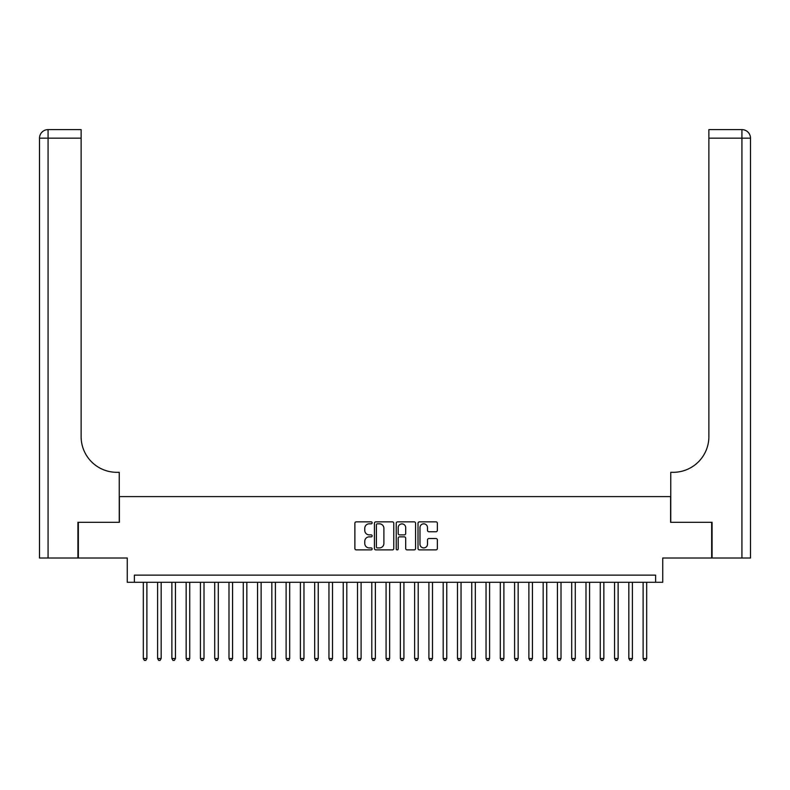 <?xml version="1.0" encoding="UTF-8"?>
<svg xmlns="http://www.w3.org/2000/svg" width="790" height="790" viewBox="0 0 790 790"><rect width="100%" height="100%" fill="white"/><g stroke="black" fill="none" stroke-linecap="round" stroke-linejoin="round"><path stroke-width="1.19" d="M372.149 522.832A0.978 0.978 0 0 0 371.172 521.854L356.28 521.854A1.402 1.402 0 0 0 354.878 523.257L354.878 548.487A1.402 1.402 0 0 0 356.28 549.889L371.172 549.889A0.978 0.978 0 0 0 372.149 548.912A0.978 0.978 0 0 0 371.172 547.924L369.246 547.924A4.483 4.483 0 0 1 364.763 543.441L364.763 541.338A4.483 4.483 0 0 1 369.246 536.854L371.172 536.854A0.978 0.978 0 0 0 372.149 535.877A0.978 0.978 0 0 0 371.172 534.889L369.246 534.889A4.483 4.483 0 0 1 364.763 530.406L364.763 528.303A4.483 4.483 0 0 1 369.246 523.819L371.172 523.819A0.978 0.978 0 0 0 372.149 522.832M435.962 531.739A1.402 1.402 0 0 0 437.364 530.337L437.364 523.257A1.402 1.402 0 0 0 435.962 521.854L419.421 521.854A1.402 1.402 0 0 0 418.019 523.257L418.019 548.487A1.402 1.402 0 0 0 419.421 549.889L435.962 549.889A1.402 1.402 0 0 0 437.364 548.487L437.364 539.935A1.402 1.402 0 0 0 435.962 538.533L428.881 538.533A1.402 1.402 0 0 0 427.489 539.935L427.489 544.182A3.752 3.752 0 0 1 423.736 547.924A3.752 3.752 0 0 1 419.984 544.182L419.984 527.572A3.752 3.752 0 0 1 423.736 523.819A3.752 3.752 0 0 1 427.489 527.572L427.489 530.337A1.402 1.402 0 0 0 428.881 531.739L435.962 531.739M655.611 582.279L662.751 582.279L662.751 558.007L711.662 558.007L711.662 522.308L670.601 522.308L670.601 496.604L119.399 496.604L119.399 522.308L78.338 522.308L78.338 558.007L127.249 558.007L127.249 582.279L655.611 582.279L655.611 575.14L134.389 575.14L134.389 582.279M393.776 523.257A1.402 1.402 0 0 0 392.373 521.854L375.833 521.854A1.402 1.402 0 0 0 374.43 523.257L374.43 548.487A1.402 1.402 0 0 0 375.833 549.889L392.373 549.889A1.402 1.402 0 0 0 393.776 548.487L393.776 523.257M397.627 521.854L414.167 521.854A1.402 1.402 0 0 1 415.57 523.257L415.57 548.487A1.402 1.402 0 0 1 414.167 549.889L407.087 549.889A1.402 1.402 0 0 1 405.685 548.487L405.685 538.257A1.402 1.402 0 0 0 404.282 536.854L399.592 536.854A1.402 1.402 0 0 0 398.19 538.257L398.19 548.912A0.978 0.978 0 0 1 397.212 549.889A0.978 0.978 0 0 1 396.225 548.912L396.225 523.257A1.402 1.402 0 0 1 397.627 521.854M377.373 523.819A0.978 0.978 0 0 0 376.396 524.797L376.396 546.947A0.978 0.978 0 0 0 377.373 547.924L379.407 547.924A4.483 4.483 0 0 0 383.891 543.441L383.891 528.303A4.483 4.483 0 0 0 379.407 523.819L377.373 523.819M405.685 527.641A3.752 3.752 0 0 0 401.942 523.889A3.752 3.752 0 0 0 398.19 527.641L398.19 533.487A1.402 1.402 0 0 0 399.592 534.889L404.282 534.889A1.402 1.402 0 0 0 405.685 533.487L405.685 527.641M143.316 582.279L143.316 658.534L146.881 658.534L146.881 582.279M146.881 658.534L145.814 660.391L144.382 660.391L143.316 658.534M77.914 522.308L119.251 522.308L119.251 472.321L116.821 472.321A35.698 35.698 0 0 1 81.123 436.623L81.123 138.171L48.072 138.171L48.072 558.007L77.914 558.007L77.914 522.308M48.072 558.007L39.5 558.007L39.5 138.171A8.572 8.572 0 0 1 48.072 129.609L81.123 129.609L81.123 138.171M39.5 472.321L39.5 138.171L48.072 138.171L48.072 129.609M116.821 472.321A35.698 35.698 0 0 1 81.123 436.623M712.086 522.308L670.75 522.308L670.75 472.321L673.179 472.321A35.698 35.698 0 0 0 708.877 436.623L708.877 129.609L741.929 129.609A8.572 8.572 0 0 1 750.5 138.171L750.5 558.007L712.086 558.007L712.086 522.308M673.179 472.321A35.698 35.698 0 0 0 708.877 436.623M157.595 582.279L157.595 658.534L161.17 658.534L161.17 582.279M161.17 658.534L160.094 660.391L158.662 660.391L157.595 658.534M171.874 582.279L171.874 658.534L175.449 658.534L175.449 582.279M175.449 658.534L174.373 660.391L172.951 660.391L171.874 658.534M186.154 582.279L186.154 658.534L189.728 658.534L189.728 582.279M189.728 658.534L188.652 660.391L187.23 660.391L186.154 658.534M200.433 582.279L200.433 658.534L204.008 658.534L204.008 582.279M204.008 658.534L202.931 660.391L201.509 660.391L200.433 658.534M214.712 582.279L214.712 658.534L218.287 658.534L218.287 582.279M218.287 658.534L217.211 660.391L215.789 660.391L214.712 658.534M228.991 582.279L228.991 658.534L232.566 658.534L232.566 582.279M232.566 658.534L231.49 660.391L230.068 660.391L228.991 658.534M243.271 582.279L243.271 658.534L246.845 658.534L246.845 582.279M246.845 658.534L245.779 660.391L244.347 660.391L243.271 658.534M257.56 582.279L257.56 658.534L261.125 658.534L261.125 582.279M261.125 658.534L260.058 660.391L258.626 660.391L257.56 658.534M271.839 582.279L271.839 658.534L275.404 658.534L275.404 582.279M275.404 658.534L274.337 660.391L272.906 660.391L271.839 658.534M286.118 582.279L286.118 658.534L289.683 658.534L289.683 582.279M289.683 658.534L288.617 660.391L287.185 660.391L286.118 658.534M300.397 582.279L300.397 658.534L303.962 658.534L303.962 582.279M303.962 658.534L302.896 660.391L301.464 660.391L300.397 658.534M314.677 582.279L314.677 658.534L318.242 658.534L318.242 582.279M318.242 658.534L317.175 660.391L315.743 660.391L314.677 658.534M328.956 582.279L328.956 658.534L332.521 658.534L332.521 582.279M332.521 658.534L331.454 660.391L330.022 660.391L328.956 658.534M343.235 582.279L343.235 658.534L346.81 658.534L346.81 582.279M346.81 658.534L345.734 660.391L344.302 660.391L343.235 658.534M357.515 582.279L357.515 658.534L361.089 658.534L361.089 582.279M361.089 658.534L360.013 660.391L358.591 660.391L357.515 658.534M371.794 582.279L371.794 658.534L375.369 658.534L375.369 582.279M375.369 658.534L374.292 660.391L372.87 660.391L371.794 658.534M386.073 582.279L386.073 658.534L389.648 658.534L389.648 582.279M389.648 658.534L388.571 660.391L387.149 660.391L386.073 658.534M400.352 582.279L400.352 658.534L403.927 658.534L403.927 582.279M403.927 658.534L402.851 660.391L401.429 660.391L400.352 658.534M414.632 582.279L414.632 658.534L418.206 658.534L418.206 582.279M418.206 658.534L417.13 660.391L415.708 660.391L414.632 658.534M428.911 582.279L428.911 658.534L432.486 658.534L432.486 582.279M432.486 658.534L431.409 660.391L429.987 660.391L428.911 658.534M443.19 582.279L443.19 658.534L446.765 658.534L446.765 582.279M446.765 658.534L445.698 660.391L444.266 660.391L443.19 658.534M457.479 582.279L457.479 658.534L461.044 658.534L461.044 582.279M461.044 658.534L459.978 660.391L458.546 660.391L457.479 658.534M471.758 582.279L471.758 658.534L475.323 658.534L475.323 582.279M475.323 658.534L474.257 660.391L472.825 660.391L471.758 658.534M486.038 582.279L486.038 658.534L489.603 658.534L489.603 582.279M489.603 658.534L488.536 660.391L487.104 660.391L486.038 658.534M500.317 582.279L500.317 658.534L503.882 658.534L503.882 582.279M503.882 658.534L502.815 660.391L501.383 660.391L500.317 658.534M514.596 582.279L514.596 658.534L518.161 658.534L518.161 582.279M518.161 658.534L517.095 660.391L515.663 660.391L514.596 658.534M528.875 582.279L528.875 658.534L532.44 658.534L532.44 582.279M532.44 658.534L531.374 660.391L529.942 660.391L528.875 658.534M543.155 582.279L543.155 658.534L546.729 658.534L546.729 582.279M546.729 658.534L545.653 660.391L544.221 660.391L543.155 658.534M557.434 582.279L557.434 658.534L561.009 658.534L561.009 582.279M561.009 658.534L559.932 660.391L558.51 660.391L557.434 658.534M571.713 582.279L571.713 658.534L575.288 658.534L575.288 582.279M575.288 658.534L574.212 660.391L572.789 660.391L571.713 658.534M585.992 582.279L585.992 658.534L589.567 658.534L589.567 582.279M589.567 658.534L588.491 660.391L587.069 660.391L585.992 658.534M600.272 582.279L600.272 658.534L603.846 658.534L603.846 582.279M603.846 658.534L602.77 660.391L601.348 660.391L600.272 658.534M614.551 582.279L614.551 658.534L618.126 658.534L618.126 582.279M618.126 658.534L617.049 660.391L615.627 660.391L614.551 658.534M628.83 582.279L628.83 658.534L632.405 658.534L632.405 582.279M632.405 658.534L631.338 660.391L629.907 660.391L628.83 658.534M643.119 582.279L643.119 658.534L646.684 658.534L646.684 582.279M646.684 658.534L645.618 660.391L644.186 660.391L643.119 658.534M741.929 558.007L741.929 138.171L708.877 138.171M741.929 129.609L741.929 138.171L750.5 138.171"/></g></svg>
